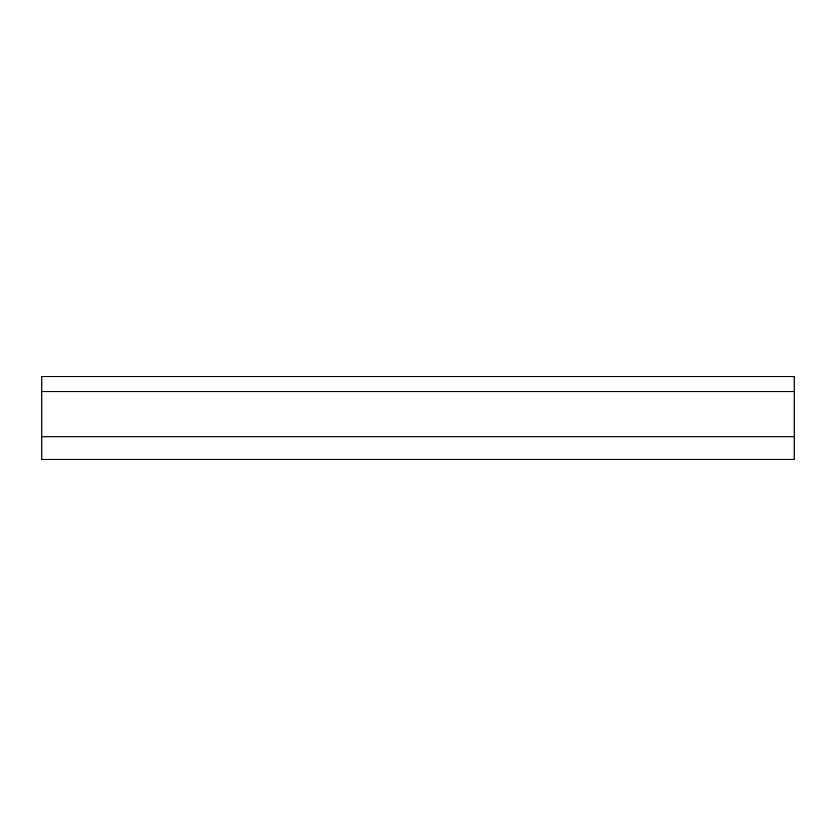 <?xml version="1.0" encoding="UTF-8"?>
<svg xmlns="http://www.w3.org/2000/svg" width="836" height="836" viewBox="0 0 836 836"><rect width="100%" height="100%" fill="white"/><g stroke="black" fill="none" stroke-linecap="round" stroke-linejoin="round"><path stroke-width="1.25" d="M794.2 391.666L794.2 436.81L41.8 436.81L41.8 391.666L794.2 391.666L794.2 376.618L41.8 376.618L41.8 391.666L794.2 391.666M794.2 436.81L794.2 459.382L41.8 459.382L41.8 436.81L794.2 436.81"/></g></svg>
